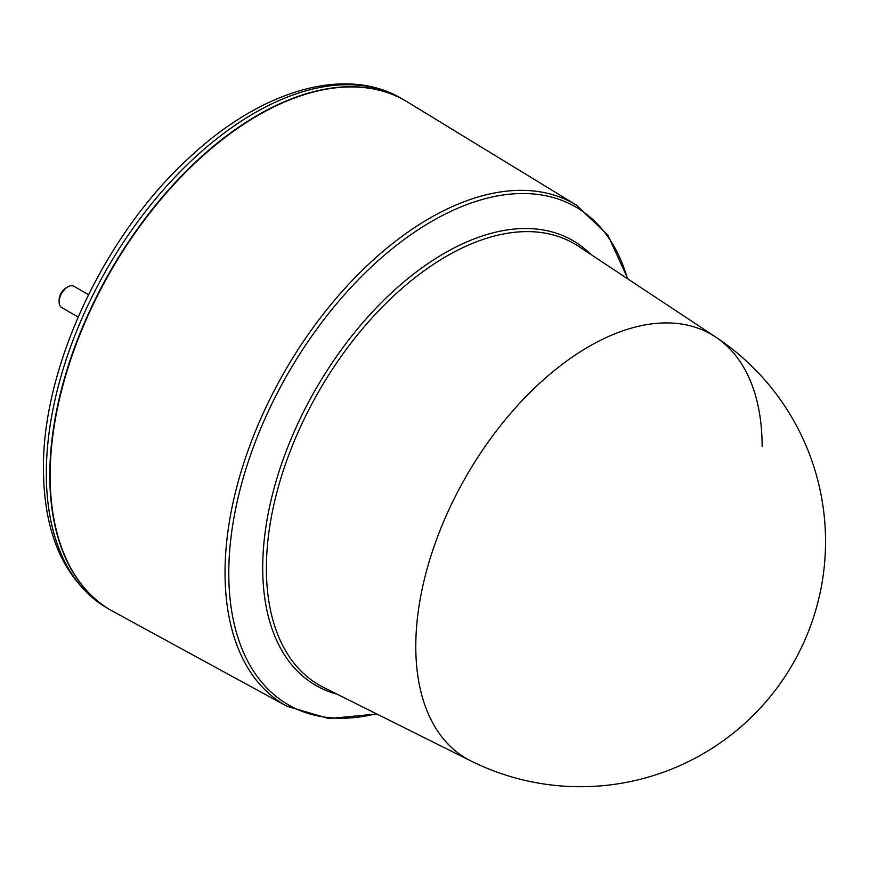 <?xml version="1.0" encoding="UTF-8"?>
<svg xmlns="http://www.w3.org/2000/svg" width="869" height="869" viewBox="0 0 869 869"><rect width="100%" height="100%" fill="white"/><g stroke="black" fill="none" stroke-linecap="round" stroke-linejoin="round"><path stroke-width="1.3" d="M59.114 301.891L59.114 299.892A9.809 5.659 -60 0 1 66.055 287.878L67.782 286.879A12.264 7.082 120 0 0 59.114 301.891A12.264 7.082 120 0 0 61.656 307.507L78.123 317.011M88.486 294.678L73.919 286.27A12.264 7.082 120 0 0 67.782 286.879M113.003 611.418A294.243 169.879 -60 0 1 110.732 610.147A294.243 169.879 -60 0 1 49.794 475.452A294.243 169.879 -60 0 1 178.232 179.329A294.243 169.879 -60 0 1 404.976 100.5A294.243 169.879 -60 0 1 407.213 101.836M470.824 760.896A245.199 245.199 0 0 0 825.55 541.517A245.199 245.199 0 0 0 715.6 336.987L578.472 246.275A254.899 147.165 -60 0 0 380.589 308.777A254.899 147.165 -60 0 0 266.381 568.369A254.899 147.165 -60 0 0 323.735 687.52L470.879 760.929A244.906 141.397 -60 0 1 470.868 760.918A244.906 141.397 -60 0 1 415.784 646.46A244.906 141.397 -60 0 1 525.495 397.068A244.906 141.397 -60 0 1 715.621 336.998A244.906 141.397 -60 0 1 715.632 337.009A244.906 141.397 -60 0 1 762.124 446.503M50.141 475.647A294.233 169.879 -60 0 1 179.937 178.112A294.233 169.879 -60 0 1 407.376 101.934L576.386 205.117A289.388 167.076 -60 0 0 352.695 280.024A289.388 167.076 -60 0 0 225.038 572.66A289.388 167.076 -60 0 0 287.031 706.291L113.176 611.515A294.233 169.879 -60 0 1 50.141 475.647M401.5 98.501C345.036 65.121 260.776 90.485 189.366 157.561C104.367 234.902 42.201 367.315 43.45 469.445C43.939 535.608 65.218 581.85 107.267 608.148A294.243 169.879 -60 0 1 46.318 473.442A294.243 169.879 -60 0 1 174.767 177.33A294.243 169.879 -60 0 1 401.5 98.501L404.976 100.5M337.139 694.201A256.876 148.306 -60 0 1 262.71 567.87A256.876 148.306 -60 0 1 387.954 296.188A256.876 148.306 -60 0 1 590.974 254.552M376.277 713.731A287.411 165.936 -60 0 1 228.786 573.214A287.411 165.936 -60 0 1 403.879 239.714A287.411 165.936 -60 0 1 627.451 278.677M627.939 279.003L607.931 235.195L576.386 205.117M376.798 713.992L328.862 718.565L287.031 706.291M107.267 608.148L110.732 610.147"/></g></svg>

